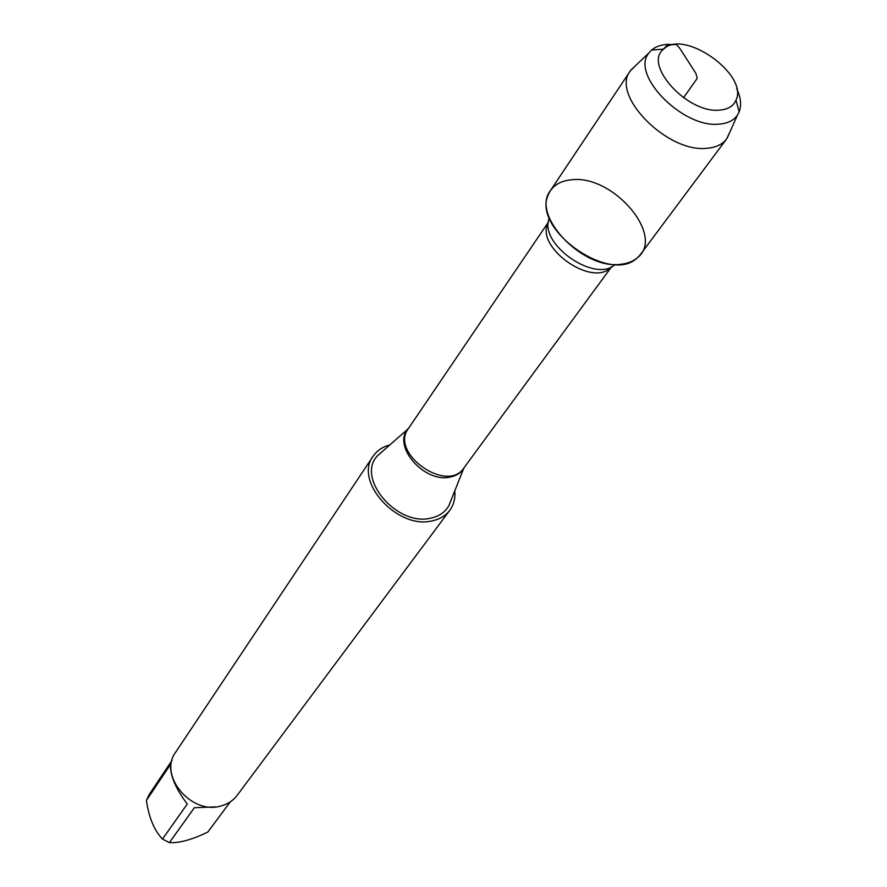 <?xml version="1.0" encoding="UTF-8"?>
<svg xmlns="http://www.w3.org/2000/svg" width="887" height="887" viewBox="0 0 887 887"><rect width="100%" height="100%" fill="white"/><g stroke="black" fill="none" stroke-linecap="round" stroke-linejoin="round"><path stroke-width="1.33" d="M382.053 451.716L377.818 455.486C355.421 477.173 396.467 526.601 430.483 518.196C438.987 516.445 445.119 512.265 448.889 505.645L451.006 500.39M454.798 491.021C455.419 498.439 453.745 504.869 449.776 510.313C445.584 515.824 439.619 519.361 431.869 520.924C397.221 529.528 353.669 481.087 373.117 456.217C376.92 450.651 382.419 446.915 389.615 445.019M571.428 179.795C559.442 180.959 551.625 186.192 547.978 195.495C532.533 229.556 609.923 284.173 636.833 258.206C666.348 236.929 613.272 174.262 571.428 179.795M373.117 456.217L175.748 752.076C157.941 775.438 191.603 815.53 221.34 805.873C227.97 804.021 233.237 800.529 237.128 795.395L449.776 510.313M230.298 801.848L207.835 832.028C192.135 839.667 179.318 843.204 169.384 842.628L162.465 839.08L187.268 804.032C175.571 788.454 169.982 775.26 170.492 764.461L146.422 800.418L149.293 794.364L172.045 760.325M162.465 839.08C154.161 830.299 148.816 817.415 146.422 800.418M215.364 806.904L194.397 807.702L169.384 842.628M635.646 65.571L630.247 70.993L550.383 190.694C530.459 215.397 583.313 270.613 621.432 264.193C629.981 263.151 636.345 259.858 640.558 254.336L726.586 138.982L729.89 132.085M630.247 70.993C610.389 95.186 667.645 153.318 707.094 148.251C715.942 147.519 722.439 144.426 726.586 138.982M736.642 88.512C740.833 97.459 741.665 105.254 739.137 111.895L737.463 115.077C733.771 120.455 727.673 123.459 719.157 124.113C682.613 128.471 629.692 74.009 649.14 52.732L651.568 50.093C655.648 46.556 661.159 44.649 668.099 44.372L674.43 44.616M719.512 110.11C727.917 109.467 733.416 106.152 736.01 100.164C748.717 74.508 683.578 28.55 663.664 49.107C642.809 64.452 687.48 113.736 719.512 110.11M683.522 97.758L697.226 78.344L695.874 73.344L679.797 48.319L676.293 44.383L667.235 45.248L663.365 49.129M464.511 467.116L464.289 467.538C461.373 472.616 456.617 475.798 450.008 477.073C423.631 483.238 391.4 444.919 408.563 428.199L408.874 427.844M377.818 455.486L408.308 428.698C389.504 453.124 447.192 493.837 463.912 467.937L611.609 266.732M611.309 266.876C593.115 288.597 533.996 246.874 548.366 222.46M549.33 218.002C537.988 243.526 594.933 283.718 615.179 264.481M463.912 467.937L448.889 505.645M408.308 428.698L548.399 222.127M649.14 52.732L630.857 70.128M737.463 115.077L727.196 138.117M663.664 49.107L651.568 50.093M736.01 100.164L739.137 111.895"/></g></svg>
